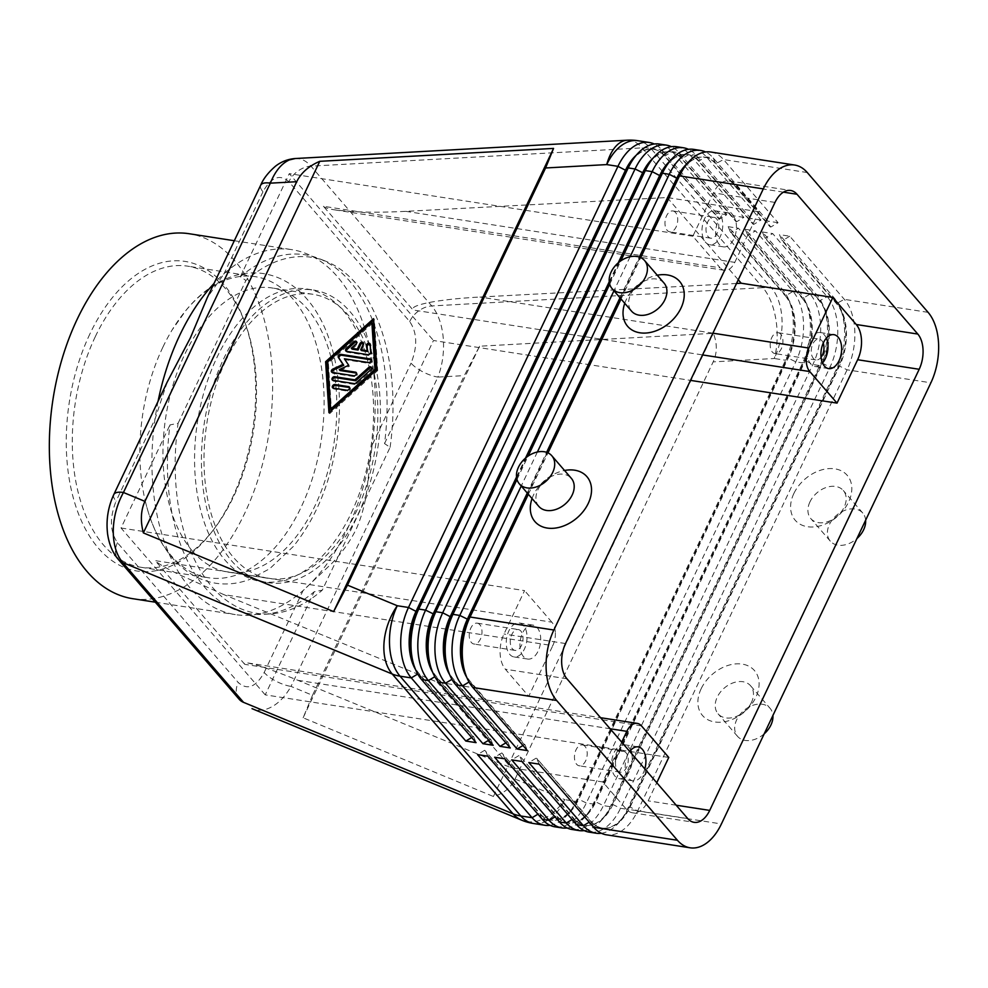 <?xml version="1.0" encoding="UTF-8"?>
<svg xmlns="http://www.w3.org/2000/svg" width="988" height="988" viewBox="0 0 988 988"><rect width="100%" height="100%" fill="white"/><g stroke="black" fill="none" stroke-linecap="round" stroke-linejoin="round"><path stroke-width="0.74" stroke-dasharray="4.94 3.71" d="M192.413 551.069A143.766 85.116 98.8 0 0 227.858 572.077A143.766 85.116 98.8 0 0 315.135 505.498A143.766 85.116 98.8 0 0 307.379 308.948A143.766 85.116 98.8 0 0 271.935 287.94A143.766 85.116 98.8 0 0 184.657 354.519A143.766 85.116 98.8 0 0 192.413 551.069M294.906 158.549L295.313 158.525C301.068 158.29 306.292 160.822 310.961 166.145L431.768 305.947C438.104 313.554 441.932 324.237 443.254 337.982C444.316 351.839 442.525 364.868 437.894 377.083A21.477 7.78 25.4 0 1 422.95 371.896A21.477 7.78 25.4 0 1 411.057 363.152C417.665 346.541 417.208 332.66 409.687 321.532L288.879 181.73C279.863 173.727 271.231 177.074 262.969 191.783A21.477 7.78 25.4 0 1 260.671 185.225M158.055 401.338A184.657 109.322 98.8 0 0 154.98 419.208A184.657 109.322 98.8 0 0 235.268 614.598A184.657 109.322 98.8 0 0 303.069 590.577A184.657 109.322 98.8 0 0 347.356 529.086A184.657 109.322 98.8 0 0 372.167 445.045A184.657 109.322 98.8 0 0 291.88 249.655A184.657 109.322 98.8 0 0 224.078 273.676L207.282 297.66M113.731 494.692A21.477 7.78 -154.6 0 0 116.09 501.114C109.483 517.724 109.94 531.593 117.461 542.721L238.269 682.523C247.284 690.538 255.917 687.179 264.179 672.482A21.477 7.78 -154.6 0 0 276.072 681.226A21.477 7.78 -154.6 0 0 291.015 686.401C284.309 698.084 276.344 705.58 267.131 708.902C261.795 710.656 256.757 710.57 252.026 708.655L251.705 708.52M312.504 695.293L303.118 717.794L493.407 796.501C503.534 793.697 510.759 787.881 515.069 779.063L713.163 361.88C717.276 352.963 717.337 343.441 713.348 333.314L479.563 346.22L464.298 375.625L312.504 695.293L291.015 686.401L437.894 377.083L464.298 375.625M687.599 163.131A45.522 26.948 -81.2 0 1 695.7 158.092A45.522 26.948 -81.2 0 1 704.407 157.117A45.522 26.948 -81.2 0 1 715.633 163.773L770.183 226.907L767.8 221.102L713.25 157.969A51.537 30.505 98.8 0 0 705.556 151.967M710.804 152.029A51.537 30.505 -81.2 0 1 723.512 159.55L778.062 222.695L770.875 227.005L716.312 163.872A45.522 26.948 98.8 0 0 705.099 157.228A45.522 26.948 98.8 0 0 696.379 158.204A45.522 26.948 98.8 0 0 683.288 168.652M464.348 670.827A45.522 26.948 98.8 0 0 470.449 681.658L525.011 744.804L527.394 750.608M670.494 160.476A45.522 26.948 -81.2 0 1 678.595 155.437A45.522 26.948 -81.2 0 1 687.315 154.461A45.522 26.948 -81.2 0 1 698.528 161.118L753.091 224.251L750.707 218.447L696.145 155.314A51.537 30.505 98.8 0 0 688.463 149.312M693.7 149.373A51.537 30.505 -81.2 0 1 706.408 156.907L760.97 220.04L753.77 224.362L699.22 161.217A45.522 26.948 98.8 0 0 687.994 154.573A45.522 26.948 98.8 0 0 679.275 155.548A45.522 26.948 98.8 0 0 666.196 165.996M447.255 668.172A45.522 26.948 98.8 0 0 453.356 679.015L507.906 742.149L510.29 747.953M653.389 157.821A45.522 26.948 -81.2 0 1 661.491 152.782A45.522 26.948 -81.2 0 1 670.21 151.806A45.522 26.948 -81.2 0 1 681.436 158.463L735.986 221.596L733.602 215.792L679.052 152.658A51.537 30.505 98.8 0 0 671.358 146.669M676.607 146.718A51.537 30.505 -81.2 0 1 689.303 154.252L743.865 217.385L736.678 221.707L682.115 158.574A45.522 26.948 98.8 0 0 670.889 151.917A45.522 26.948 98.8 0 0 662.182 152.893A45.522 26.948 98.8 0 0 649.091 163.341M430.151 665.517A45.522 26.948 98.8 0 0 436.251 676.36L490.814 739.493L493.197 745.298M636.297 155.165A45.522 26.948 -81.2 0 1 644.398 150.139A45.522 26.948 -81.2 0 1 653.105 149.151A45.522 26.948 -81.2 0 1 664.331 155.808L718.894 218.941L716.51 213.136L661.948 150.003A51.537 30.505 98.8 0 0 654.254 144.013M659.502 144.063A51.537 30.505 -81.2 0 1 672.211 151.596L726.76 214.729L719.573 219.052L665.01 155.919A45.522 26.948 98.8 0 0 653.797 149.262A45.522 26.948 98.8 0 0 645.078 150.238A45.522 26.948 98.8 0 0 631.987 160.686M413.058 662.862A45.522 26.948 98.8 0 0 419.147 673.705L473.709 736.838L476.093 742.643M539.077 764.132L536.694 758.327L590.577 821.361A45.522 26.948 98.8 0 0 601.791 828.018A45.522 26.948 98.8 0 0 610.51 827.03A45.522 26.948 98.8 0 0 623.601 816.582A45.522 26.948 98.8 0 0 629.43 806.937L838.886 365.795A45.522 26.948 98.8 0 0 845.716 331.696A45.522 26.948 98.8 0 0 842.529 314.406A45.522 26.948 98.8 0 0 836.441 303.575L781.879 240.43L779.495 234.625L789.758 236.218L844.308 299.352A51.537 30.505 -81.2 0 1 854.818 331.202A51.537 30.505 -81.2 0 1 847.087 369.808L637.63 810.938A51.537 30.505 -81.2 0 1 616.203 833.699A51.537 30.505 -81.2 0 1 606.348 834.798M601.334 833.267A51.537 30.505 98.8 0 0 605.953 832.106A51.537 30.505 98.8 0 0 620.773 820.275A51.537 30.505 98.8 0 0 627.368 809.345L836.836 368.215A51.537 30.505 98.8 0 0 844.555 329.609A51.537 30.505 98.8 0 0 840.961 310.034A51.537 30.505 98.8 0 0 834.057 297.771L779.495 234.625M789.758 236.218L782.558 240.541L837.12 303.674A45.522 26.948 -81.2 0 1 846.395 331.807A45.522 26.948 -81.2 0 1 839.578 365.906L630.109 807.035A45.522 26.948 -81.2 0 1 611.189 827.141A45.522 26.948 -81.2 0 1 602.482 828.117A45.522 26.948 -81.2 0 1 591.256 821.46L536.694 758.327M567.124 827.956A51.537 30.505 98.8 0 0 571.756 826.795A51.537 30.505 98.8 0 0 586.563 814.976A51.537 30.505 98.8 0 0 593.171 804.047L802.639 362.905A51.537 30.505 98.8 0 0 810.358 324.299A51.537 30.505 98.8 0 0 806.751 304.736A51.537 30.505 98.8 0 0 799.86 292.46L745.298 229.327L747.681 235.132L802.244 298.265L799.86 292.46L793.018 291.398A51.537 30.505 -81.2 0 1 803.516 323.237A51.537 30.505 -81.2 0 1 795.797 361.843L586.329 802.985A51.537 30.505 -81.2 0 1 564.914 825.733A51.537 30.505 -81.2 0 1 555.046 826.845M550.032 825.301A51.537 30.505 98.8 0 0 554.651 824.14A51.537 30.505 98.8 0 0 569.471 812.321A51.537 30.505 98.8 0 0 576.066 801.392L785.534 360.25A51.537 30.505 98.8 0 0 793.253 321.643A51.537 30.505 98.8 0 0 789.659 302.081A51.537 30.505 98.8 0 0 782.755 289.805L728.193 226.672L730.577 232.476L785.139 295.61L782.755 289.805L771.517 288.064L650.709 148.262A51.537 37.099 -40.8 0 0 646.473 147.842A51.537 37.099 -40.8 0 0 642.077 147.867L310.961 166.145A21.477 15.462 -40.8 0 0 298.154 170.899A21.477 15.462 -40.8 0 0 288.879 181.73M584.229 830.612A51.537 30.505 98.8 0 0 588.848 829.451A51.537 30.505 98.8 0 0 603.668 817.619A51.537 30.505 98.8 0 0 610.263 806.69L819.731 365.56A51.537 30.505 98.8 0 0 827.45 326.954A51.537 30.505 98.8 0 0 823.856 307.392A51.537 30.505 98.8 0 0 816.953 295.116L762.39 231.97L764.786 237.775L819.336 300.92L816.953 295.116L810.111 294.054A51.537 30.505 -81.2 0 1 820.608 325.892A51.537 30.505 -81.2 0 1 812.889 364.498L603.421 805.628A51.537 30.505 -81.2 0 1 582.006 828.389A51.537 30.505 -81.2 0 1 572.138 829.5M576.547 824.622L574.152 818.817A45.522 26.948 -81.2 0 0 585.378 825.462A45.522 26.948 -81.2 0 0 594.097 824.486A45.522 26.948 -81.2 0 0 613.005 804.393L822.473 363.251A45.522 26.948 -81.2 0 0 829.29 329.152A45.522 26.948 -81.2 0 0 820.028 301.019L765.465 237.886L772.653 233.563L827.215 296.709A51.537 30.505 -81.2 0 1 837.713 328.547A51.537 30.505 -81.2 0 1 829.994 367.153L620.526 808.283A51.537 30.505 -81.2 0 1 599.111 831.044A51.537 30.505 -81.2 0 1 589.243 832.155M521.985 761.476L519.602 755.672L573.472 818.706A45.522 26.948 98.8 0 0 584.698 825.363A45.522 26.948 98.8 0 0 593.405 824.387A45.522 26.948 98.8 0 0 606.496 813.939A45.522 26.948 98.8 0 0 612.325 804.281L821.794 363.152A45.522 26.948 98.8 0 0 828.611 329.041A45.522 26.948 98.8 0 0 825.437 311.763A45.522 26.948 98.8 0 0 819.336 300.92L827.215 296.709L834.057 297.771L836.441 303.575L844.308 299.352L928.103 312.356M559.443 821.967L556.368 816.051A45.522 26.948 98.8 0 0 567.594 822.708A45.522 26.948 98.8 0 0 576.313 821.732A45.522 26.948 98.8 0 0 589.404 811.284A45.522 26.948 98.8 0 0 595.233 801.626L804.689 360.497A45.522 26.948 98.8 0 0 811.519 326.386A45.522 26.948 98.8 0 0 808.332 309.108A45.522 26.948 98.8 0 0 802.244 298.265L802.923 298.376A45.522 26.948 -81.2 0 1 812.198 326.497A45.522 26.948 -81.2 0 1 805.381 360.595L595.912 801.737A45.522 26.948 -81.2 0 1 576.992 821.831A45.522 26.948 -81.2 0 1 568.273 822.806A45.522 26.948 -81.2 0 1 557.059 816.162L501.818 752.918L556.368 816.051L555.034 816.866M542.338 819.311L539.275 813.396A45.522 26.948 98.8 0 0 550.489 820.052A45.522 26.948 98.8 0 0 559.208 819.077A45.522 26.948 98.8 0 0 572.299 808.629A45.522 26.948 98.8 0 0 578.128 798.971L787.597 357.841A45.522 26.948 98.8 0 0 794.414 323.743A45.522 26.948 98.8 0 0 791.24 306.453A45.522 26.948 98.8 0 0 785.139 295.61L785.818 295.721A45.522 26.948 -81.2 0 1 795.093 323.842A45.522 26.948 -81.2 0 1 788.276 357.952L578.807 799.082A45.522 26.948 -81.2 0 1 559.887 819.188A45.522 26.948 -81.2 0 1 551.181 820.164A45.522 26.948 -81.2 0 1 539.954 813.507L484.713 750.263L539.275 813.396L537.929 814.211M323.409 206.27C324.694 207.702 328.51 208.913 334.87 209.901L350.789 211.494C366.993 212.445 385.345 212.395 405.858 211.346L667.159 197.538L758.821 211.753L735.43 184.694A25.762 15.252 98.8 0 0 729.082 180.928A25.762 15.252 98.8 0 0 713.447 192.87L692.835 236.256L720.116 267.822L323.409 206.27L413.033 309.997L702.591 354.927M405.858 211.346L734.776 262.376A17.179 10.164 -81.2 0 1 727.637 269.959A17.179 10.164 -81.2 0 1 724.352 270.329A17.179 10.164 -81.2 0 1 720.116 267.822M736.517 283.47L479.896 297.03C459.457 298.154 442.624 299.969 429.397 302.464C416.689 304.996 411.23 307.503 413.033 309.997M641.484 725.896L244.777 664.356C243.591 662.948 244.579 662.479 247.778 662.96L257.115 665.295C267.637 668.493 281.234 673.495 297.907 680.312L511.142 767.75L602.791 781.965L626.17 809.024A25.762 15.252 98.8 0 0 632.518 812.791A25.762 15.252 98.8 0 0 648.165 800.86L656.761 782.743M555.355 632.789A17.179 10.164 -81.2 0 1 552.786 645.658L223.868 594.628L178.507 574.324C165.342 567.779 157.561 563.209 155.153 560.628L551.86 622.181A17.179 10.164 -81.2 0 1 555.355 632.789M675.557 212.494A10.559 6.249 98.8 0 0 672.964 210.95A10.559 6.249 98.8 0 0 665.702 218.052A10.559 6.249 98.8 0 0 667.122 230.278A10.559 6.249 98.8 0 0 669.716 231.822A10.559 6.249 98.8 0 0 676.978 224.733A10.559 6.249 98.8 0 0 675.557 212.494M716.596 218.867A10.559 6.249 98.8 0 0 714.003 217.323A10.559 6.249 98.8 0 0 706.741 224.412A10.559 6.249 98.8 0 0 708.161 236.651A10.559 6.249 98.8 0 0 710.755 238.194A10.559 6.249 98.8 0 0 718.017 231.093A10.559 6.249 98.8 0 0 716.596 218.867M719.252 213.297A17.179 10.164 98.8 0 0 715.016 210.777A17.179 10.164 98.8 0 0 703.209 222.312A17.179 10.164 98.8 0 0 705.506 242.221A17.179 10.164 98.8 0 0 709.742 244.728A17.179 10.164 98.8 0 0 721.549 233.193A17.179 10.164 98.8 0 0 719.252 213.297M719.19 244.345A17.179 10.164 -81.2 0 1 716.893 224.437A17.179 10.164 -81.2 0 1 728.687 212.902A17.179 10.164 -81.2 0 1 732.923 215.409A17.179 10.164 -81.2 0 1 735.233 235.317A17.179 10.164 -81.2 0 1 723.426 246.852A17.179 10.164 -81.2 0 1 719.19 244.345M585.057 746.471A10.559 6.249 98.8 0 0 582.451 744.927A10.559 6.249 98.8 0 0 575.189 752.016A10.559 6.249 98.8 0 0 576.609 764.243A10.559 6.249 98.8 0 0 579.215 765.786A10.559 6.249 98.8 0 0 586.464 758.698A10.559 6.249 98.8 0 0 585.057 746.471M626.096 752.831A10.559 6.249 98.8 0 0 623.49 751.288A10.559 6.249 98.8 0 0 616.228 758.376A10.559 6.249 98.8 0 0 617.648 770.615A10.559 6.249 98.8 0 0 620.254 772.159A10.559 6.249 98.8 0 0 627.504 765.07A10.559 6.249 98.8 0 0 626.096 752.831M630.64 750.349A17.179 10.164 98.8 0 0 628.739 747.261A17.179 10.164 98.8 0 0 624.502 744.754A17.179 10.164 98.8 0 0 612.696 756.289A17.179 10.164 98.8 0 0 615.005 776.185A17.179 10.164 98.8 0 0 619.229 778.692A17.179 10.164 98.8 0 0 629.442 771.183A17.179 10.164 98.8 0 0 631.727 753.758M644.818 768.923A17.179 10.164 -81.2 0 1 632.913 780.816A17.179 10.164 -81.2 0 1 628.677 778.309A17.179 10.164 -81.2 0 1 629.739 751.473M780.779 334.253A10.559 6.249 98.8 0 0 778.174 332.721A10.559 6.249 98.8 0 0 770.924 339.81A10.559 6.249 98.8 0 0 772.332 352.037A10.559 6.249 98.8 0 0 774.938 353.581A10.559 6.249 98.8 0 0 782.2 346.492A10.559 6.249 98.8 0 0 780.779 334.253M823.239 343.157A10.559 6.249 98.8 0 0 821.818 340.625A10.559 6.249 98.8 0 0 819.213 339.082A10.559 6.249 98.8 0 0 811.963 346.171A10.559 6.249 98.8 0 0 813.371 358.409A10.559 6.249 98.8 0 0 815.977 359.953A10.559 6.249 98.8 0 0 821.04 357.286M826.363 338.143A17.179 10.164 98.8 0 0 824.461 335.056A17.179 10.164 98.8 0 0 820.225 332.548A17.179 10.164 98.8 0 0 808.431 344.083A17.179 10.164 98.8 0 0 810.728 363.979A17.179 10.164 98.8 0 0 814.964 366.486A17.179 10.164 98.8 0 0 822.51 363.016M479.835 624.7A10.559 6.249 98.8 0 0 477.229 623.156A10.559 6.249 98.8 0 0 469.979 630.258A10.559 6.249 98.8 0 0 471.387 642.484A10.559 6.249 98.8 0 0 473.993 644.028A10.559 6.249 98.8 0 0 481.242 636.939A10.559 6.249 98.8 0 0 479.835 624.7M520.874 631.073A10.559 6.249 98.8 0 0 518.268 629.529A10.559 6.249 98.8 0 0 511.018 636.618A10.559 6.249 98.8 0 0 512.426 648.857A10.559 6.249 98.8 0 0 515.032 650.4A10.559 6.249 98.8 0 0 522.282 643.299A10.559 6.249 98.8 0 0 520.874 631.073M523.517 625.503A17.179 10.164 98.8 0 0 519.28 622.983A17.179 10.164 98.8 0 0 507.474 634.531A17.179 10.164 98.8 0 0 509.783 654.427A17.179 10.164 98.8 0 0 514.019 656.934A17.179 10.164 98.8 0 0 525.814 645.399A17.179 10.164 98.8 0 0 523.517 625.503M523.455 656.551A17.179 10.164 -81.2 0 1 521.158 636.643A17.179 10.164 -81.2 0 1 532.964 625.108A17.179 10.164 -81.2 0 1 537.2 627.615A17.179 10.164 -81.2 0 1 539.497 647.523A17.179 10.164 -81.2 0 1 527.691 659.058A17.179 10.164 -81.2 0 1 523.455 656.551M538.831 506.399A21.477 15.462 139.2 0 1 537.978 489.702A21.477 15.462 139.2 0 1 554.206 475.29A21.477 15.462 139.2 0 1 571.323 478.316M532.05 498.557A34.358 24.737 139.2 0 1 533.557 494.877A34.358 24.737 139.2 0 1 564.543 470.473M664.035 283.062A21.477 15.462 -40.8 0 0 646.918 280.036A21.477 15.462 -40.8 0 0 630.69 294.449A21.477 15.462 -40.8 0 0 631.542 311.146M624.762 303.291A34.358 24.737 139.2 0 1 626.281 299.623A34.358 24.737 139.2 0 1 657.255 275.22M751.436 702.456A21.477 15.462 139.2 0 1 735.208 716.868A21.477 15.462 139.2 0 1 718.091 713.842A21.477 15.462 139.2 0 1 717.239 697.158A21.477 15.462 139.2 0 1 733.466 682.733A21.477 15.462 139.2 0 1 750.584 685.771A21.477 15.462 139.2 0 1 751.436 702.456M701.134 688.797A34.358 24.737 -40.8 0 0 714.756 721.969A34.358 24.737 -40.8 0 0 755.845 697.281A34.358 24.737 -40.8 0 0 742.223 664.109A34.358 24.737 -40.8 0 0 701.134 688.797M764.218 733.8A21.477 15.462 139.2 0 1 737.579 736.393A21.477 15.462 139.2 0 1 736.727 719.696A21.477 15.462 139.2 0 1 752.942 705.284A21.477 15.462 139.2 0 1 770.072 708.31A21.477 15.462 139.2 0 1 772.912 715.485M809.95 501.892A21.477 15.462 -40.8 0 0 810.802 518.589A21.477 15.462 -40.8 0 0 827.919 521.615A21.477 15.462 -40.8 0 0 844.147 507.202A21.477 15.462 -40.8 0 0 843.295 490.505A21.477 15.462 -40.8 0 0 826.178 487.479A21.477 15.462 -40.8 0 0 809.95 501.892M793.846 493.543A34.358 24.737 -40.8 0 0 807.468 526.715A34.358 24.737 -40.8 0 0 848.569 502.028A34.358 24.737 -40.8 0 0 834.946 468.855A34.358 24.737 -40.8 0 0 793.846 493.543M865.624 520.231A21.477 15.462 -40.8 0 0 862.783 513.056A21.477 15.462 -40.8 0 0 845.666 510.03A21.477 15.462 -40.8 0 0 829.438 524.443A21.477 15.462 -40.8 0 0 830.291 541.14A21.477 15.462 -40.8 0 0 856.929 538.546M225.696 360.879A143.766 85.116 98.8 0 0 268.897 578.449A143.766 85.116 98.8 0 0 356.174 511.87A143.766 85.116 98.8 0 0 312.974 294.301A143.766 85.116 98.8 0 0 225.696 360.879M264.179 672.482L303.069 590.577L332.203 563.024C342.107 552.613 350.061 541.436 356.051 529.469C361.423 517.49 365.017 504.374 366.82 490.11L372.167 445.045L411.057 363.152M132.664 598.679A184.657 109.322 98.8 0 0 244.765 513.167A184.657 109.322 98.8 0 0 189.288 233.748M262.969 191.783L224.078 273.676A184.657 109.322 98.8 0 0 214.026 283.47M89.896 333.956A156.647 92.736 98.8 0 0 89.043 535.36A156.647 92.736 98.8 0 0 212 531.692A156.647 92.736 98.8 0 0 232.057 498.471A156.647 92.736 98.8 0 0 244.592 321.619A156.647 92.736 98.8 0 0 89.896 333.956M95.268 336.735A152.362 90.204 98.8 0 0 141.037 567.297A152.362 90.204 98.8 0 0 214.026 529.062A152.362 90.204 98.8 0 0 233.526 496.742A152.362 90.204 98.8 0 0 245.716 324.743A152.362 90.204 98.8 0 0 187.757 266.18A152.362 90.204 98.8 0 0 95.268 336.735M162.859 347.22A152.362 90.204 98.8 0 0 145.458 501.768A152.362 90.204 98.8 0 0 171.072 555.515A152.362 90.204 98.8 0 0 208.629 577.782A152.362 90.204 98.8 0 0 301.118 507.227A152.362 90.204 98.8 0 0 292.905 298.944A152.362 90.204 98.8 0 0 255.349 276.677A152.362 90.204 98.8 0 0 172.11 329.98A152.362 90.204 98.8 0 0 162.859 347.22M351.271 513.056A148.064 87.66 98.8 0 0 306.799 289.002A148.064 87.66 98.8 0 0 216.903 357.57A148.064 87.66 98.8 0 0 261.388 581.623A148.064 87.66 98.8 0 0 351.271 513.056M358.113 514.118A148.064 87.66 98.8 0 0 313.628 290.064A148.064 87.66 98.8 0 0 223.745 358.632A148.064 87.66 98.8 0 0 268.23 582.685A148.064 87.66 98.8 0 0 358.113 514.118M178.087 423.309L245.913 280.469L240.343 276.739A181.619 107.519 -81.2 0 1 318.63 258.424A181.619 107.519 -81.2 0 1 384.53 443.587L390.099 447.329L322.273 590.157L314.172 591.775A181.619 107.519 -81.2 0 1 263.401 614.351A181.619 107.519 -81.2 0 1 169.973 424.914L178.087 423.309A180.112 106.63 98.8 0 0 270.354 613.906A180.112 106.63 98.8 0 0 322.273 590.157M390.099 447.329A180.112 106.63 98.8 0 0 325.126 260.956A180.112 106.63 98.8 0 0 245.913 280.469M167.182 382.109L154.98 419.208L116.09 501.114M668.765 757.463L265.216 694.86L314.172 591.775M384.53 443.587L433.473 340.502L690.501 380.38M265.216 694.86L121.03 528L169.973 424.914M240.343 276.739L289.286 173.641L433.473 340.502M244.777 664.356L155.153 560.628M121.03 528L524.579 590.614L503.979 634A25.762 15.252 98.8 0 0 505.362 669.222L528.753 696.281L552.786 645.658M551.86 622.181L524.579 590.614M621.699 742.161L602.791 781.965M692.835 236.256L289.286 173.641M734.776 262.376L758.821 211.753M528.753 696.281L437.091 682.066L223.868 594.628M667.159 197.538L738.258 279.802M437.091 682.066L511.142 767.75M487.788 756.178L485.404 750.374M731.268 232.575L785.818 295.721L793.018 291.398L738.456 228.265L730.577 232.476M484.713 750.263L477.525 754.585M504.88 758.833L502.497 753.029M748.361 235.23L802.923 298.376L810.111 294.054L755.561 230.92L747.681 235.132M501.818 752.918L494.63 757.24M572.126 819.509L574.152 818.817L519.602 755.672M518.91 755.573L511.722 759.895M728.193 226.672L738.456 228.265M745.298 229.327L755.561 230.92M765.465 237.886L764.786 237.775M762.39 231.97L772.653 233.563M726.76 214.729L716.51 213.136M743.865 217.385L733.602 215.792M760.97 220.04L750.707 218.447M778.062 222.695L767.8 221.102M536.015 758.228L528.827 762.538M782.558 240.541L781.879 240.43M471.684 737.542L473.03 736.739L418.467 673.594A45.522 26.948 -81.2 0 1 415.479 669.432M488.776 740.197L490.122 739.395L435.572 676.249A45.522 26.948 -81.2 0 1 432.583 672.087M619.427 261.845L609.411 282.951M526.715 457.098L516.699 478.204M516.996 479.489L528.111 456.086M609.72 284.235L620.835 260.832M630.109 256.744L613.956 290.781M537.398 451.998L521.232 486.034M516.526 477.019L525.517 458.086M609.238 281.765L618.229 262.82M505.881 742.853L507.227 742.037L452.665 678.904A45.522 26.948 -81.2 0 1 449.688 674.73M719.573 219.052L718.894 218.941M473.709 736.838L473.03 736.739M736.678 221.707L735.986 221.596M490.814 739.493L490.122 739.395M753.77 224.362L753.091 224.251M507.906 742.149L507.227 742.037M639.952 257.3L620.464 298.327M547.241 452.553L527.753 493.58M528.345 494.259L547.994 452.875M621.057 299.006L640.706 257.621M527.283 493.037L546.611 452.319M619.995 297.771L639.322 257.065M522.985 745.495L524.319 744.693L469.769 681.559A45.522 26.948 -81.2 0 1 466.781 677.385M770.875 227.005L770.183 226.907M525.011 744.804L524.319 744.693M361.472 350.579L364.053 345.145A2.149 1.544 -40.8 0 0 363.448 343.145M346.368 351.308A2.149 1.544 -40.8 0 0 347.406 352.271L368.697 355.581A2.149 1.544 -40.8 0 0 371.463 353.099L370.957 345.257A2.149 1.544 -40.8 0 0 370.154 344.182M352.086 349.122L356.693 344.985A2.149 1.544 -40.8 0 0 356.754 342.095M333.079 388.074A2.149 1.544 -40.8 0 0 334.105 389.037L347.653 391.137A2.149 1.544 -40.8 0 0 349.616 387.58M372.649 323.187L328.374 362.905L331.437 409.971M327.596 362.003L328.374 362.905M373.588 318.667L374.366 319.569L373.686 320.186M376.897 369.66L377.675 370.562L374.366 319.569M328.942 412.688L329.72 413.589L377.675 370.562M329.622 412.082L329.72 413.589M332.635 380.232A2.149 1.544 -40.8 0 0 333.672 381.195L354.964 384.505A2.149 1.544 -40.8 0 0 356.866 383.826L371.624 370.586A2.149 1.544 -40.8 0 0 371.686 367.709M344.392 358.792L345.17 359.694L369.203 363.423A2.149 1.544 -40.8 0 0 371.167 359.867M348.69 365.276L345.17 359.694M340.02 370.537L349.468 366.178M332.129 372.39A2.149 1.544 -40.8 0 0 333.154 373.353L354.519 376.675A2.149 1.544 -40.8 0 0 356.483 373.118M493.407 796.501L713.348 333.314M303.118 717.794L479.563 346.22M515.069 779.063L564.827 799.65A51.537 33.629 -67.5 0 1 537.892 820.88A51.537 33.629 -67.5 0 1 521.75 820.201M117.461 542.721A21.477 15.462 -40.8 0 0 115.892 554.762A21.477 15.462 -40.8 0 0 117.905 558.912M239.121 699.22A21.477 15.462 139.2 0 1 236.7 694.564A21.477 15.462 139.2 0 1 238.269 682.523M409.687 321.532A21.477 15.462 139.2 0 1 418.961 310.701A21.477 15.462 139.2 0 1 431.768 305.947L762.884 287.669A51.537 26.157 -93.2 0 1 775.913 319.618A51.537 26.157 -93.2 0 1 774.296 358.508L713.163 361.88M627.269 140.197A51.537 26.157 -93.2 0 1 642.077 147.867L762.884 287.669A51.537 37.099 139.2 0 1 767.281 287.644A51.537 37.099 139.2 0 1 771.517 288.064A51.537 30.505 98.8 0 1 782.014 319.902A51.537 30.505 98.8 0 1 774.296 358.508L785.534 360.25L787.597 357.841L795.797 361.843L802.639 362.905L805.381 360.595L812.889 364.498L819.731 365.56L822.473 363.251L829.994 367.153L836.836 368.215L838.886 365.795L847.087 369.808L930.881 382.801M807.295 172.554L723.512 159.55L715.633 163.773L713.25 157.969L706.408 156.907L698.528 161.118L696.145 155.314L689.303 154.252L682.115 158.574L679.052 152.658L672.211 151.596L665.01 155.919L661.948 150.003L650.709 148.262A51.537 30.505 98.8 0 0 638.001 140.728M472.832 687.475L470.449 681.658L469.028 682.004M455.74 684.82L453.356 679.015L451.924 679.349M438.635 682.165L436.251 676.36L434.831 676.694M421.53 679.509L419.147 673.705L417.726 674.038M593.64 827.277L591.256 821.46L589.231 822.164M533.545 823.51A51.537 30.505 98.8 0 0 543.412 822.399A51.537 30.505 98.8 0 0 564.827 799.65L576.066 801.392L578.128 798.971L586.329 802.985L593.171 804.047L595.233 801.626L603.421 805.628L610.263 806.69L612.325 804.281L620.526 808.283L627.368 809.345L630.109 807.035L637.63 810.938L721.413 823.943M712.904 333.178L479.896 297.03M297.907 680.312L610.115 728.749M676.175 805.208L648.165 800.86M783.447 192.154L735.43 184.694M687.734 818.57L626.17 809.024M566.927 678.768L505.362 669.222M775 202.417L713.447 192.87M565.531 643.546L503.979 634M363.275 344.244L364.053 345.145M370.179 344.355L370.957 345.257M370.685 352.197L371.463 353.099M367.919 354.68L368.697 355.581M346.627 351.37L347.406 352.271M355.915 344.083L356.693 344.985M333.327 388.136L334.105 389.037M346.874 390.235L347.653 391.137M370.846 369.685L371.624 370.586M356.088 382.924L356.866 383.826M354.186 383.603L354.964 384.505M332.894 380.294L333.672 381.195M368.425 362.522L369.203 363.423M332.376 372.451L333.154 373.353M353.741 375.773L354.519 376.675M145.458 501.768C150.917 524.48 159.908 543.19 172.406 557.899C184.534 571.966 198.946 580.401 215.619 583.216C226.857 584.908 238.083 583.698 249.26 579.598L269.675 568.755L293.399 546.376C315.481 518.799 329.856 484.416 336.5 443.242C345.318 387.494 334.352 330.264 306.86 298.932C294.733 284.865 280.32 276.43 263.648 273.614C252.446 271.935 241.27 273.12 230.118 277.196C213.902 283.284 199.23 294.276 186.114 310.17L172.11 329.98M672.964 210.95L714.003 217.323M715.016 210.777L728.687 212.902M582.451 744.927L623.49 751.288M624.502 744.754L638.186 746.879M778.174 332.721L819.213 339.082M820.225 332.548L833.909 334.66M477.229 623.156L518.268 629.529M519.28 622.983L532.964 625.108M737.579 736.393L718.091 713.842M830.291 541.14L810.802 518.589M227.858 572.077L268.897 578.449M234.317 240.726L291.88 249.655M212 531.692L214.026 529.062M141.037 567.297L208.629 577.782M306.799 289.002L313.628 290.064M270.354 613.906L263.401 614.351M325.126 260.956L318.63 258.424M261.388 581.623L268.23 582.685M255.349 276.677L187.757 266.18M245.716 324.743L244.592 321.619M155.277 602.186L235.268 614.598M312.974 294.301L271.935 287.94M862.783 513.056L843.295 490.505M750.584 685.771L770.072 708.31M527.691 659.058L514.019 656.934M515.032 650.4L473.993 644.028M828.648 368.61L814.964 366.486M815.977 359.953L774.938 353.581M632.913 780.816L619.229 778.692M620.254 772.159L579.215 765.786M723.426 246.852L709.742 244.728M710.755 238.194L669.716 231.822M247.778 662.96L600.556 717.696M334.87 209.901L724.352 270.329M729.082 180.928L790.647 190.486M632.518 812.791L694.082 822.337M791.24 306.453L789.659 302.081M572.299 808.629L569.471 812.321M808.332 309.108L806.751 304.736M589.404 811.284L586.563 814.976M825.437 311.763L823.856 307.392M606.496 813.939L603.668 817.619M551.181 820.164L550.489 820.052M568.273 822.806L567.594 822.708M585.378 825.462L584.698 825.363M842.529 314.406L840.961 310.034M623.601 816.582L620.773 820.275M602.482 828.117L601.791 828.018M653.105 149.151L653.797 149.262M670.21 151.806L670.889 151.917M687.315 154.461L687.994 154.573M704.407 157.117L705.099 157.228M363.189 342.577L363.967 343.478M369.883 343.614L370.673 344.516M356.483 341.539L357.261 342.441M345.862 350.962L346.64 351.864M332.561 387.728L333.339 388.63M349.357 387.024L350.135 387.926M371.414 367.153L372.204 368.055M332.129 379.898L332.907 380.8M370.908 359.311L371.686 360.212M331.61 372.056L332.388 372.958M356.223 372.562L357.001 373.464"/><path stroke-width="1.48" d="M117.905 558.912A21.477 15.462 -40.8 0 0 118.313 559.418A21.477 15.462 -40.8 0 0 122.734 562.555C116.423 554.947 113.262 544.376 113.25 530.828C113.546 517.181 116.942 504.411 123.451 492.481A21.477 7.78 -154.6 0 0 114.213 493.914A21.477 7.78 -154.6 0 0 113.805 494.531L167.182 382.109L190.412 337.797L207.282 297.66L260.671 185.225A21.477 7.78 25.4 0 1 260.684 185.201A21.477 7.78 25.4 0 1 261.091 184.583A21.477 7.78 25.4 0 1 270.329 183.163C275.158 171.196 281.518 163.44 289.373 159.92L295.288 158.525L627.269 140.197A51.537 26.157 -93.2 0 0 622.032 141.556A51.537 26.157 -93.2 0 0 606.718 164.588L617.957 166.342L408.501 607.472A51.537 30.505 98.8 0 0 400.782 646.078A51.537 30.505 98.8 0 0 411.28 677.916L465.83 741.049L476.093 742.643L421.53 679.509A51.537 30.505 -81.2 0 1 414.639 667.233A51.537 30.505 -81.2 0 1 411.033 647.671A51.537 30.505 -81.2 0 1 418.751 609.065L628.22 167.923A51.537 30.505 -81.2 0 1 634.815 156.993A51.537 30.505 -81.2 0 1 649.635 145.174A51.537 30.505 -81.2 0 1 659.502 144.063L666.344 145.125A51.537 30.505 98.8 0 0 656.477 146.236A51.537 30.505 98.8 0 0 635.062 168.985L425.593 610.127A51.537 30.505 98.8 0 0 417.875 648.733A51.537 30.505 98.8 0 0 428.372 680.571L482.934 743.705L493.197 745.298L438.635 682.165A51.537 30.505 -81.2 0 1 431.731 669.889A51.537 30.505 -81.2 0 1 428.137 650.326A51.537 30.505 -81.2 0 1 435.856 611.72L645.325 170.578A51.537 30.505 -81.2 0 1 651.919 159.648A51.537 30.505 -81.2 0 1 666.739 147.83A51.537 30.505 -81.2 0 1 676.607 146.718L683.449 147.78A51.537 30.505 98.8 0 0 673.581 148.892A51.537 30.505 98.8 0 0 652.166 171.64L442.698 612.77A51.537 30.505 98.8 0 0 434.979 651.388A51.537 30.505 98.8 0 0 445.477 683.227L500.027 746.36L510.29 747.953L455.74 684.82A51.537 30.505 -81.2 0 1 448.836 672.544A51.537 30.505 -81.2 0 1 445.23 652.969A51.537 30.505 -81.2 0 1 452.961 614.363L516.996 479.489M296.721 181.706C301.044 172.863 308.725 166.058 319.779 161.316L553.564 148.41L545.586 167.972L347.492 585.143L333.635 611.597L143.346 532.903C140.271 520.824 140.802 510.314 144.927 501.373L296.721 181.706L270.329 183.163L123.451 492.481L144.927 501.373M705.556 151.967A51.537 30.505 98.8 0 0 700.541 150.435A51.537 30.505 98.8 0 0 690.674 151.535A51.537 30.505 98.8 0 0 669.259 174.296L630.109 256.744M466.781 677.385A45.522 26.948 -81.2 0 1 460.494 653.426A45.522 26.948 -81.2 0 1 467.312 619.328L527.283 493.037M521.232 486.034L459.791 615.425A51.537 30.505 98.8 0 0 452.072 654.031A51.537 30.505 98.8 0 0 462.569 685.882L517.132 749.015L527.394 750.608L472.832 687.475A51.537 30.505 -81.2 0 1 465.928 675.199A51.537 30.505 -81.2 0 1 462.335 655.624A51.537 30.505 -81.2 0 1 470.053 617.018L528.345 494.259M472.832 687.475L556.627 700.467A51.537 30.505 -81.2 0 1 546.129 668.629A51.537 30.505 -81.2 0 1 553.848 630.023L470.053 617.018L467.991 619.439A45.522 26.948 98.8 0 0 461.174 653.537A45.522 26.948 98.8 0 0 464.348 670.827L465.928 675.199M640.706 257.621L679.522 175.889A51.537 30.505 -81.2 0 1 686.117 164.959A51.537 30.505 -81.2 0 1 700.937 153.128A51.537 30.505 -81.2 0 1 710.804 152.029L794.587 165.021A51.537 30.505 -81.2 0 1 807.295 172.554L928.103 312.356A51.537 30.505 -81.2 0 1 938.6 344.195A51.537 30.505 -81.2 0 1 930.881 382.801L721.413 823.943A51.537 30.505 -81.2 0 1 699.998 846.691A51.537 30.505 -81.2 0 1 690.13 847.803A51.537 30.505 -81.2 0 1 677.435 840.269L593.64 827.277L539.077 764.132L528.827 762.538L583.377 825.684A51.537 30.505 98.8 0 0 596.085 833.205A51.537 30.505 98.8 0 0 601.334 833.267M686.117 164.959L683.288 168.652A45.522 26.948 98.8 0 0 677.459 178.297L679.522 175.889L763.304 188.881A51.537 30.505 -81.2 0 1 784.731 166.132A51.537 30.505 -81.2 0 1 794.587 165.021M654.254 144.013A51.537 30.505 98.8 0 0 649.24 142.47A51.537 30.505 98.8 0 0 639.384 143.581A51.537 30.505 98.8 0 0 617.957 166.342L625.478 170.232A45.522 26.948 -81.2 0 1 636.297 155.165M688.463 149.312A51.537 30.505 98.8 0 0 683.449 147.78M449.688 674.73A45.522 26.948 -81.2 0 1 443.39 650.783A45.522 26.948 -81.2 0 1 450.207 616.673L516.526 477.019M620.835 260.832L662.417 173.233A51.537 30.505 -81.2 0 1 669.024 162.304A51.537 30.505 -81.2 0 1 683.844 150.472A51.537 30.505 -81.2 0 1 693.7 149.373L700.541 150.435M669.024 162.304L666.196 165.996A45.522 26.948 98.8 0 0 660.367 175.642L619.427 261.845M516.699 478.204L450.899 616.784A45.522 26.948 98.8 0 0 444.081 650.882A45.522 26.948 98.8 0 0 447.255 668.172L448.836 672.544M671.358 146.669A51.537 30.505 98.8 0 0 666.344 145.125M432.583 672.087A45.522 26.948 -81.2 0 1 426.297 648.128A45.522 26.948 -81.2 0 1 433.115 614.017L642.583 172.888A45.522 26.948 -81.2 0 1 653.389 157.821M651.919 159.648L649.091 163.341A45.522 26.948 98.8 0 0 643.262 172.999L433.794 614.128A45.522 26.948 98.8 0 0 426.977 648.227A45.522 26.948 98.8 0 0 430.151 665.517L431.731 669.889M415.479 669.432A45.522 26.948 -81.2 0 1 409.193 645.473A45.522 26.948 -81.2 0 1 416.01 611.374L625.478 170.232L626.157 170.344L416.701 611.473A45.522 26.948 98.8 0 0 409.872 645.584A45.522 26.948 98.8 0 0 413.058 662.862L414.639 667.233M634.815 156.993L631.987 160.686A45.522 26.948 98.8 0 0 626.157 170.344L628.22 167.923L635.062 168.985L643.262 172.999L645.325 170.578L652.166 171.64L659.675 175.543A45.522 26.948 -81.2 0 1 670.494 160.476M596.085 833.205L589.243 832.155A51.537 30.505 -81.2 0 1 576.547 824.622L521.985 761.476L511.722 759.895L566.285 823.029A51.537 30.505 98.8 0 0 578.98 830.562A51.537 30.505 98.8 0 0 584.229 830.612M578.98 830.562L572.138 829.5A51.537 30.505 -81.2 0 1 559.443 821.967L504.88 758.833L494.63 757.24L549.18 820.373A51.537 30.505 98.8 0 0 561.888 827.907A51.537 30.505 98.8 0 0 567.124 827.956M561.888 827.907L555.046 826.845A51.537 30.505 -81.2 0 1 542.338 819.311L487.788 756.178L477.525 754.585L532.087 817.718A51.537 30.505 98.8 0 0 544.783 825.252A51.537 30.505 98.8 0 0 550.032 825.301M702.591 354.927L809.752 371.55A17.179 10.164 -81.2 0 1 806.245 360.929A17.179 10.164 -81.2 0 1 808.826 348.06L712.904 333.178M610.115 728.749L626.824 731.342A17.179 10.164 -81.2 0 1 633.963 723.759A17.179 10.164 -81.2 0 1 637.26 723.389A17.179 10.164 -81.2 0 1 641.484 725.896L668.765 757.463L656.761 782.743M629.739 751.473A17.179 10.164 -81.2 0 1 638.186 746.879A17.179 10.164 -81.2 0 1 642.41 749.386A17.179 10.164 -81.2 0 1 644.818 768.923M824.412 366.103A17.179 10.164 -81.2 0 1 822.102 346.208A17.179 10.164 -81.2 0 1 833.909 334.66A17.179 10.164 -81.2 0 1 838.145 337.18A17.179 10.164 -81.2 0 1 840.442 357.076A17.179 10.164 -81.2 0 1 828.648 368.61A17.179 10.164 -81.2 0 1 824.412 366.103M551.835 455.777L571.323 478.316A21.477 15.462 139.2 0 1 572.176 495.013A21.477 15.462 139.2 0 1 555.948 509.425A21.477 15.462 139.2 0 1 538.831 506.399L519.342 483.848A21.477 15.462 139.2 0 1 518.49 467.151A21.477 15.462 139.2 0 1 534.718 452.739A21.477 15.462 139.2 0 1 551.835 455.777A21.477 15.462 139.2 0 1 552.687 472.462A21.477 15.462 139.2 0 1 536.459 486.874A21.477 15.462 139.2 0 1 519.342 483.848M564.543 470.473A34.358 24.737 139.2 0 1 588.28 503.361A34.358 24.737 139.2 0 1 548.933 528.259A34.358 24.737 139.2 0 1 532.05 498.557M612.054 288.595L631.542 311.146A21.477 15.462 -40.8 0 0 648.659 314.172A21.477 15.462 -40.8 0 0 664.887 299.759A21.477 15.462 -40.8 0 0 664.035 283.062L644.547 260.511A21.477 15.462 -40.8 0 0 627.429 257.485A21.477 15.462 -40.8 0 0 611.202 271.898A21.477 15.462 -40.8 0 0 612.054 288.595A21.477 15.462 -40.8 0 0 629.183 291.621A21.477 15.462 -40.8 0 0 645.399 277.208A21.477 15.462 -40.8 0 0 644.547 260.511M657.255 275.22A34.358 24.737 139.2 0 1 680.991 308.108A34.358 24.737 139.2 0 1 641.657 333.005A34.358 24.737 139.2 0 1 624.762 303.291M772.912 715.485A21.477 15.462 139.2 0 1 770.924 725.007A21.477 15.462 139.2 0 1 764.218 733.8M856.929 538.546A21.477 15.462 -40.8 0 0 863.635 529.753A21.477 15.462 -40.8 0 0 865.624 520.231M234.317 240.726L189.288 233.748A184.657 109.322 98.8 0 0 77.188 319.248A184.657 109.322 98.8 0 0 132.664 598.679L155.277 602.186M214.026 283.47A184.657 109.322 98.8 0 0 179.791 335.167A184.657 109.322 98.8 0 0 158.055 401.338M919.186 369.277L709.717 810.407A25.762 15.252 -81.2 0 1 694.082 822.337A25.762 15.252 -81.2 0 1 687.734 818.57L566.927 678.768A25.762 15.252 -81.2 0 1 565.531 643.546L775 202.417A25.762 15.252 -81.2 0 1 790.647 190.486A25.762 15.252 -81.2 0 1 796.995 194.253L917.803 334.055A25.762 15.252 -81.2 0 1 919.186 369.277L857.633 359.731A25.762 15.252 98.8 0 0 856.238 324.496L832.859 297.437L808.826 348.06M690.501 380.38L837.021 403.116L857.633 359.731M822.51 363.016A17.179 10.164 98.8 0 0 826.363 338.143M821.04 357.286A10.559 6.249 98.8 0 0 823.239 343.157M631.727 753.758A17.179 10.164 98.8 0 0 630.64 750.349M626.824 731.342L621.699 742.161M809.752 371.55L837.021 403.116M832.859 297.437L741.21 283.223L736.517 283.47M738.258 279.802L741.21 283.223M556.627 700.467L677.435 840.269M690.13 847.803L606.348 834.798A51.537 30.505 -81.2 0 1 593.64 827.277M465.83 741.049L471.684 737.542M482.934 743.705L488.776 740.197M609.411 282.951L526.715 457.098M528.111 456.086L609.72 284.235M613.956 290.781L537.398 451.998M525.517 458.086L609.238 281.765M618.229 262.82L659.675 175.543L662.417 173.233L669.259 174.296L676.78 178.198A45.522 26.948 -81.2 0 1 687.599 163.131M500.027 746.36L505.881 742.853M639.322 257.065L676.78 178.198L677.459 178.297L639.952 257.3M620.464 298.327L547.241 452.553M527.753 493.58L467.991 619.439L459.791 615.425L452.961 614.363L450.207 616.673L442.698 612.77L435.856 611.72L433.794 614.128L425.593 610.127L418.751 609.065L416.01 611.374L408.501 607.472L397.262 605.73L347.492 585.143M547.994 452.875L621.057 299.006M763.304 188.881L553.848 630.023M546.611 452.319L619.995 297.771M517.132 749.015L522.985 745.495M359.854 343.713A2.149 1.544 139.2 0 1 363.275 344.244L360.694 349.678L361.472 350.579L367.45 351.506L366.35 345.701A2.149 1.544 139.2 0 1 370.179 344.355L370.685 352.197A2.149 1.544 139.2 0 1 367.919 354.68L346.627 351.37A2.149 1.544 139.2 0 1 346.43 348.431L353.815 341.811A2.149 1.544 139.2 0 1 355.915 344.083L351.296 348.221L357.273 349.147L359.854 343.713L360.632 344.627L358.051 350.048L352.086 349.122L351.296 348.221M363.448 343.145A2.149 1.544 -40.8 0 0 360.632 344.627M360.694 349.678L366.671 350.604M370.154 344.182A2.149 1.544 -40.8 0 0 367.128 346.603L367.45 351.506M357.273 349.147L358.051 350.048M356.754 342.095A2.149 1.544 -40.8 0 0 354.593 342.713L347.208 349.332A2.149 1.544 -40.8 0 0 346.368 351.308M333.327 388.136A2.149 1.544 139.2 0 1 335.043 384.517L348.591 386.617A2.149 1.544 139.2 0 1 346.874 390.235L333.327 388.136M349.616 387.58A2.149 1.544 -40.8 0 0 349.369 387.518L335.821 385.419A2.149 1.544 -40.8 0 0 333.079 388.074M371.859 322.286L327.596 362.003L330.659 409.069L331.437 409.971L375.712 370.253L372.649 323.187L371.859 322.286L374.921 369.351L375.712 370.253M325.62 361.707L373.588 318.667L376.897 369.66L328.942 412.688L325.62 361.707L326.398 362.608L329.622 412.082M373.686 320.186L326.398 362.608M330.659 409.069L374.921 369.351M354.914 379.837L368.746 367.425A2.149 1.544 139.2 0 1 370.846 369.685L356.088 382.924A2.149 1.544 139.2 0 1 354.186 383.603L332.894 380.294A2.149 1.544 139.2 0 1 334.611 376.687L354.914 379.837L355.692 380.738L335.389 377.589A2.149 1.544 -40.8 0 0 332.635 380.232M371.686 367.709A2.149 1.544 -40.8 0 0 369.524 368.326L355.692 380.738M339.242 369.636L355.458 372.155A2.149 1.544 139.2 0 1 353.741 375.773L332.376 372.451A2.149 1.544 139.2 0 1 332.907 369.043L342.972 364.399L338.39 357.471A2.149 1.544 139.2 0 1 340.959 354.371L370.142 358.903A2.149 1.544 139.2 0 1 368.425 362.522L344.392 358.792L348.69 365.276L339.242 369.636L340.02 370.537L356.236 373.056A2.149 1.544 -40.8 0 1 356.483 373.118M371.167 359.867A2.149 1.544 -40.8 0 0 370.92 359.805L341.749 355.272A2.149 1.544 -40.8 0 0 339.168 358.372L343.75 365.301L333.685 369.944A2.149 1.544 -40.8 0 0 332.129 372.39M342.972 364.399L343.75 365.301M143.346 532.903L319.779 161.316M333.635 611.597L553.564 148.41M239.133 699.208L243.542 702.357A21.477 15.462 139.2 0 1 239.121 699.22L118.313 559.418C112.632 552.749 109.063 544.252 107.593 533.928C105.951 520.219 108.025 507.079 113.805 494.531A21.477 7.78 -154.6 0 0 113.793 494.556A21.477 7.78 -154.6 0 0 113.731 494.692M537.929 814.211L532.087 817.718L520.837 815.977L400.041 676.175A51.537 30.505 98.8 0 1 389.531 644.337A51.537 30.505 98.8 0 1 397.262 605.73A51.537 33.629 -67.5 0 0 384.023 642.805A51.537 33.629 -67.5 0 0 392.236 674.026L513.044 813.828L243.542 702.357L122.734 562.555L392.236 674.026A51.537 37.099 -40.8 0 0 396.015 675.31A51.537 37.099 -40.8 0 0 400.041 676.175L411.28 677.916L417.726 674.038M533.545 823.51A51.537 30.505 98.8 0 1 520.837 815.977A51.537 37.099 139.2 0 1 516.823 815.112A51.537 37.099 139.2 0 1 513.044 813.828A51.537 33.629 -67.5 0 0 521.75 820.201A51.537 51.537 0 0 0 533.545 823.51L544.783 825.252M545.586 167.972L606.718 164.588A51.537 30.505 98.8 0 1 628.133 141.84A51.537 30.505 98.8 0 1 638.001 140.728L649.24 142.47M589.231 822.164L583.377 825.684L576.547 824.622M572.126 819.509L566.285 823.029L559.443 821.967M555.034 816.866L549.18 820.373L542.338 819.311M709.717 810.407L676.175 805.208M917.803 334.055L856.238 324.496M796.995 194.253L783.447 192.154M455.74 684.82L462.569 685.882L469.028 682.004M438.635 682.165L445.477 683.227L451.924 679.349M421.53 679.509L428.372 680.571L434.831 676.694M366.35 345.701L367.128 346.603M353.815 341.811L354.593 342.713M346.43 348.431L347.208 349.332M335.043 384.517L335.821 385.419M348.591 386.617L349.369 387.518M368.746 367.425L369.524 368.326M334.611 376.687L335.389 377.589M338.39 357.471L339.168 358.372M340.959 354.371L341.749 355.272M370.142 358.903L370.92 359.805M355.458 372.155L356.236 373.056M332.907 369.043L333.685 369.944M600.556 717.696L637.26 723.389M260.684 185.201C263.314 178.803 268.242 172.468 275.479 166.194C281.358 161.624 287.965 159.068 295.313 158.525M638.001 140.728A51.537 51.537 0 0 0 627.269 140.197M252.026 708.655L521.75 820.201"/></g></svg>
